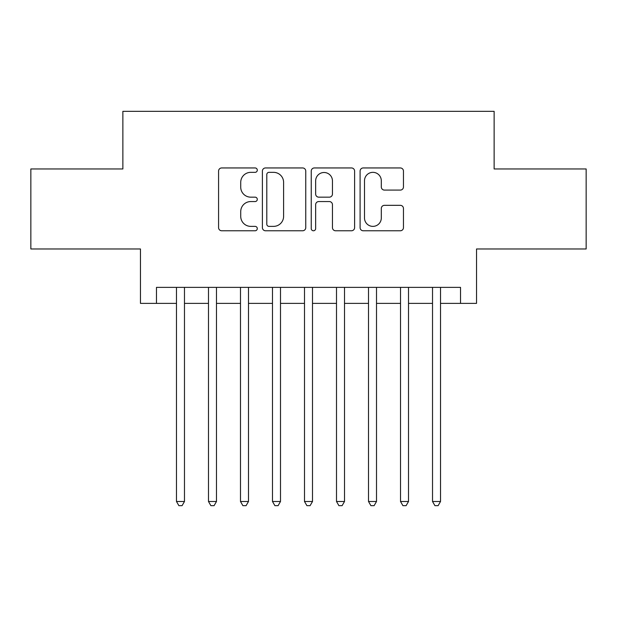 <?xml version="1.0" encoding="UTF-8"?>
<svg xmlns="http://www.w3.org/2000/svg" width="617" height="617" viewBox="0 0 617 617"><rect width="100%" height="100%" fill="white"/><g stroke="black" fill="none" stroke-linecap="round" stroke-linejoin="round"><path stroke-width="0.93" d="M257.289 170.145A2.198 2.198 0 0 0 255.091 167.947L221.711 167.947A3.139 3.139 0 0 0 218.572 171.086L218.572 227.634A3.139 3.139 0 0 0 221.711 230.773L255.091 230.773A2.198 2.198 0 0 0 257.289 228.575A2.198 2.198 0 0 0 255.091 226.377L250.772 226.377A10.049 10.049 0 0 1 240.723 216.328L240.723 211.616A10.049 10.049 0 0 1 250.772 201.558L255.091 201.558A2.198 2.198 0 0 0 257.289 199.36A2.198 2.198 0 0 0 255.091 197.162L250.772 197.162A10.049 10.049 0 0 1 240.723 187.105L240.723 182.393A10.049 10.049 0 0 1 250.772 172.344L255.091 172.344A2.198 2.198 0 0 0 257.289 170.145M400.31 190.09A3.139 3.139 0 0 0 403.456 186.951L403.456 171.086A3.139 3.139 0 0 0 400.31 167.947L363.243 167.947A3.139 3.139 0 0 0 360.097 171.086L360.097 227.634A3.139 3.139 0 0 0 363.243 230.773L400.31 230.773A3.139 3.139 0 0 0 403.456 227.634L403.456 208.469A3.139 3.139 0 0 0 400.31 205.33L384.445 205.33A3.139 3.139 0 0 0 381.306 208.469L381.306 217.971A8.407 8.407 0 0 1 372.899 226.377A8.407 8.407 0 0 1 364.5 217.971L364.5 180.75A8.407 8.407 0 0 1 372.899 172.344A8.407 8.407 0 0 1 381.306 180.75L381.306 186.951A3.139 3.139 0 0 0 384.445 190.09L400.31 190.09M156.471 303.379L156.471 287.375L460.529 287.375L460.529 303.379L476.532 303.379L476.532 248.967L586.15 248.967L586.15 168.958L494.132 168.958L494.132 111.345L122.868 111.345L122.868 168.958L30.85 168.958L30.85 248.967L140.468 248.967L140.468 303.379L176.477 303.379M305.754 171.086A3.139 3.139 0 0 0 302.608 167.947L265.541 167.947A3.139 3.139 0 0 0 262.395 171.086L262.395 227.634A3.139 3.139 0 0 0 265.541 230.773L302.608 230.773A3.139 3.139 0 0 0 305.754 227.634L305.754 171.086M314.392 167.947L351.459 167.947A3.139 3.139 0 0 1 354.605 171.086L354.605 227.634A3.139 3.139 0 0 1 351.459 230.773L335.594 230.773A3.139 3.139 0 0 1 332.455 227.634L332.455 204.697A3.139 3.139 0 0 0 329.316 201.558L318.788 201.558A3.139 3.139 0 0 0 315.649 204.697L315.649 228.575A2.198 2.198 0 0 1 313.451 230.773A2.198 2.198 0 0 1 311.246 228.575L311.246 171.086A3.139 3.139 0 0 1 314.392 167.947M184.475 303.379L208.484 303.379M216.482 303.379L240.491 303.379M248.489 303.379L272.49 303.379M280.496 303.379L304.497 303.379M312.503 303.379L336.504 303.379M344.51 303.379L368.511 303.379M376.509 303.379L400.518 303.379M408.516 303.379L432.525 303.379M440.523 303.379L460.529 303.379M268.997 172.344A2.198 2.198 0 0 0 266.799 174.542L266.799 224.179A2.198 2.198 0 0 0 268.997 226.377L273.547 226.377A10.049 10.049 0 0 0 283.604 216.328L283.604 182.393A10.049 10.049 0 0 0 273.547 172.344L268.997 172.344M332.455 180.904A8.407 8.407 0 0 0 324.048 172.498A8.407 8.407 0 0 0 315.649 180.904L315.649 194.023A3.139 3.139 0 0 0 318.788 197.162L329.316 197.162A3.139 3.139 0 0 0 332.455 194.023L332.455 180.904M184.475 287.375L184.475 501.498L176.477 501.498L176.477 287.375M184.475 501.498L182.077 505.655L178.876 505.655L176.477 501.498M216.482 287.375L216.482 501.498L208.484 501.498L208.484 287.375M216.482 501.498L214.084 505.655L210.883 505.655L208.484 501.498M248.489 287.375L248.489 501.498L240.491 501.498L240.491 287.375M248.489 501.498L246.09 505.655L242.89 505.655L240.491 501.498M280.496 287.375L280.496 501.498L272.49 501.498L272.49 287.375M280.496 501.498L278.097 505.655L274.897 505.655L272.49 501.498M312.503 287.375L312.503 501.498L304.497 501.498L304.497 287.375M312.503 501.498L310.096 505.655L306.904 505.655L304.497 501.498M344.51 287.375L344.51 501.498L336.504 501.498L336.504 287.375M344.51 501.498L342.103 505.655L338.903 505.655L336.504 501.498M376.509 287.375L376.509 501.498L368.511 501.498L368.511 287.375M376.509 501.498L374.11 505.655L370.91 505.655L368.511 501.498M408.516 287.375L408.516 501.498L400.518 501.498L400.518 287.375M408.516 501.498L406.117 505.655L402.916 505.655L400.518 501.498M440.523 287.375L440.523 501.498L432.525 501.498L432.525 287.375M440.523 501.498L438.124 505.655L434.923 505.655L432.525 501.498"/></g></svg>
